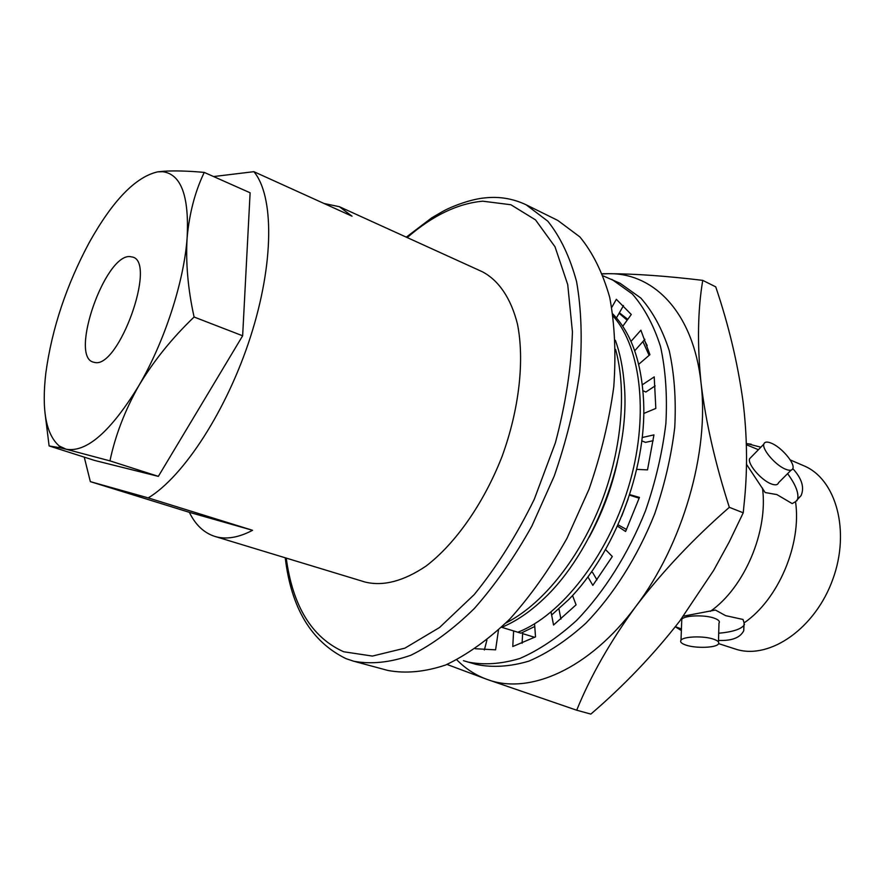 <?xml version="1.0" encoding="UTF-8"?>
<svg xmlns="http://www.w3.org/2000/svg" width="885" height="885" viewBox="0 0 885 885"><rect width="100%" height="100%" fill="white"/><g stroke="black" fill="none" stroke-linecap="round" stroke-linejoin="round"><path stroke-width="1.33" d="M746.453 464.238L765.171 492.547L776.897 494.582L792.163 503.587L795.538 501.684C801.81 544.352 778.214 599.731 744.108 622.863L743.002 619.467L725.6 615.639L715.434 610.042L683.408 616.159M746.32 443.44L760.436 447.08M681.361 630.551L676.063 627.111M675.388 626.668L681.428 628.969M758.412 449.702L746.354 444.735M785.493 469.194C789.719 470.897 792.208 470.588 792.949 468.276C794.863 462.932 781.322 447.213 771.477 443.241C767.129 441.438 764.585 441.737 763.832 444.148C761.941 449.436 775.636 465.333 785.493 469.194M751.476 456.815L749.551 458.795C747.559 464.171 761.1 480.035 770.968 483.796C775.205 485.456 777.716 485.113 778.501 482.767L791.09 470.145M686.085 645.143C695.92 648.517 715.954 647.853 718.41 644.003C719.571 642.3 717.923 640.685 713.476 639.147C703.697 635.707 683.43 636.392 681.008 640.198C679.802 641.946 681.494 643.605 686.085 645.143M718.465 641.979L718.985 623.151C720.147 621.37 718.52 619.699 714.084 618.117C704.36 614.588 684.182 615.374 681.782 619.323L681.704 621.469M128.779 468.973L121.555 467.169M557.782 220.42L579.863 236.914C592.696 252.49 602.63 272.591 609.677 297.227C614.765 324.164 616.126 354.055 613.77 386.878C609.168 420.74 600.915 454.879 589.012 489.283L566.931 538.423C549.552 569.177 530.436 596.136 509.583 619.29C488.255 639.689 466.97 654.922 445.708 664.978C424.955 671.947 405.695 673.773 387.907 670.454L353.812 661.261C371.291 664.48 390.296 662.489 410.828 655.265C431.902 644.911 453.087 629.312 474.349 608.493C495.191 584.863 514.362 557.406 531.863 526.099L554.198 476.141C566.323 441.195 574.83 406.569 579.73 372.264C582.385 339.032 581.345 308.832 576.589 281.673C569.874 256.871 560.26 236.693 547.749 221.139L526.121 204.789L557.782 220.42M324.076 203.506L339.342 206.692L352.031 216.194L253.884 171.679C274.096 195.74 274.195 262.945 250.654 336.311C227.213 409.655 183.837 476.473 148.26 497.901L252.568 530.303C238.419 537.726 225.852 539.761 214.878 536.421L214.867 536.421C203.981 532.914 195.474 524.882 189.346 512.327L90.347 481.639L84.252 457.136M339.342 206.692L482.336 271.75C498.598 280.246 510.933 298.123 517.448 324.032C524.694 360.261 519.285 409.202 502.06 456.461C483.763 503.322 455.476 543.622 426.094 566.035C403.704 581.135 383.404 586.478 365.206 582.076L365.184 582.064M718.509 640.441C731.873 640.961 740.291 637.709 743.754 630.673L744.108 622.863M790.216 459.912L803.779 465.753C835.982 478.907 850.607 530.757 832.807 579.332C815.384 628.04 770.581 659.336 737.072 649.579L718.642 643.638M795.538 501.684L801.069 495.622C804.609 487.513 801.854 478.531 792.827 468.652M762.483 488.111C768.368 531.299 744.418 587.651 710.323 611.358M505.977 622.952C540.89 605.307 576.832 562.351 599.477 507.083C621.226 453.994 627.388 392.199 615.595 349.398M501.496 627.31L501.651 627.354C515.778 621.513 529.628 612.166 543.191 599.311C593.249 552.948 630.574 457.512 624.312 385.019C623.051 368.116 620.064 353.215 615.352 340.283M534.75 626.491L520.955 633.184L517.836 632.244C560.946 615.573 607.187 557.008 628.317 487.591C649.203 419.269 641.824 348.203 613.194 316.21M551.62 615.031L568.812 599.488C614.068 553.645 646.581 470.023 643.649 402.409C641.835 362.839 631.58 333.357 612.874 313.987M649.125 355.35L642.886 341.577M627.166 320.193L619.102 313.268M647.189 345.548L644.225 340.061M627.775 319.352L619.378 312.781M534.662 637.311L522.604 633.627M621.712 516.154L628.14 498.996M517.836 632.244L501.74 627.31M589.31 536.929C602.331 512.869 611.712 487.823 617.453 461.782M246.904 254.294L246.052 270.522M204.546 399.334L194.977 415.286M90.347 481.639L148.26 497.901M253.884 171.679L213.573 176.557M718.708 633.24C732.05 632.023 740.435 629.423 743.876 625.441L744.495 624.345M189.346 512.327L252.568 530.303M796.81 500.844L797.628 499.029C798.934 492.989 795.582 484.537 787.584 473.652M129.697 256.561C104.673 255.09 69.583 355.98 93.135 362.087L94.761 362.463C118.656 368.602 156.733 262.812 132.761 257.092L129.697 256.561M157.63 171.867L162.785 171.723C181.126 174.135 189.246 196.127 187.133 237.689C184.124 281.474 164.444 342.064 138.735 385.838C153.437 361.235 171.889 338.302 194.092 317.018C187.919 288.975 185.607 262.524 187.133 237.689C189.39 213.13 195.098 191.381 204.258 172.409C188.062 170.938 174.411 170.562 163.316 171.281L157.63 171.867C135.527 176.945 112.727 200.53 89.208 242.601C66.342 285.346 51.883 328.789 45.843 372.939C41.507 410.109 45.976 434.458 59.251 445.985L59.516 447.666L66.132 449.226L59.251 445.985M109.95 460.875L66.132 449.226C86.52 452.744 110.725 431.615 138.735 385.838C124.84 410.618 115.249 435.619 109.95 460.875L158.349 476.362L94.629 460.443L49.117 445.94L59.516 447.666M45.013 413.007L49.117 445.94M194.092 317.018L242.645 335.791L250.112 192.786L204.258 172.409M242.645 335.791L158.349 476.362M743.234 512.802L729.207 541.974L713.73 570.25L679.757 621.027C653.495 654.756 623.859 685.775 590.848 714.095L576.699 710.212C590.572 676.063 610.274 641.492 635.806 606.479C662.334 571.633 693.519 538.578 729.34 507.315L743.234 512.802L744.694 498.056C747.604 466.749 747.051 434.601 743.046 401.635C737.791 363.425 728.698 325.16 715.733 286.851L702.745 280.368C666.106 275.965 634.645 273.742 608.371 273.697L602.453 273.775M729.34 507.315C715.157 463.275 705.71 421.758 701.008 382.751C697.17 344.143 697.745 310.015 702.745 280.368M446.991 664.447L486.949 679.359L576.699 710.212M602.508 273.919L608.371 273.697C654.137 272.713 693.431 312.958 701.008 382.751C709.56 451.571 682.811 544.717 635.806 606.479C589.222 669.37 528.832 695.378 486.949 679.359C475.599 675.222 465.565 668.728 456.837 659.856M603.282 275.921L620.219 283.355L640.784 298.013C652.82 311.708 662.29 329.198 669.193 350.493C674.348 373.702 676.195 399.301 674.757 427.289C671.317 456.074 664.602 484.991 654.612 514.041C637.521 556.831 613.427 594.875 585.804 623.272C566.964 640.297 548.003 652.92 528.909 661.128C510.191 666.67 492.68 667.788 476.362 664.469L463.441 660.686M611.845 279.35L632.321 293.975C644.28 307.67 653.683 325.182 660.52 346.522C665.608 369.786 667.39 395.462 665.885 423.539C662.378 452.423 655.608 481.451 645.563 510.634C628.416 553.612 604.289 591.833 576.655 620.396C557.827 637.51 538.876 650.209 519.827 658.484C501.142 664.093 483.675 665.243 467.424 661.947M605.561 549.585L612.309 556.532L592.828 585.361L587.917 576.898M572.54 595.55L576.08 604.842L553.545 625.031L551.034 611.978M534.551 623.792L535.525 636.846L512.769 646.526L513.61 630.95M498.465 630.131L495.6 649.833L475.278 648.738M611.778 307.36L616.347 299.318L631.293 314.507L622.73 326.299M630.972 341.433L640.884 330.205L649.922 354.664L638.682 364.343M642.333 384.787L654.214 376.899L655.829 408.416L643.727 413.483M642.145 437.533L653.949 434.889L647.521 469.88L636.636 469.382M639.169 498.2L629.445 495.091M653.185 440.686L645.508 442.367L641.747 440.83M655.154 385.893L645.862 392.011L642.952 390.739M644.911 339.298L634.689 350.814M623.505 305.546L616.447 317.914M486.927 640.054L484.383 649.955M522.67 632.487L522.106 643.262M558.933 608.913L560.935 619.113M591.368 572.108L592.651 572.54L596.944 579.885M618.018 524.794L626.536 529.495M629.611 494.604L639.446 497.403L625.606 531.476L617.42 526.133M407.211 237.567C432.466 215.608 457.645 203.484 482.756 201.183L510.888 204.745L535.525 219.9L555.006 246.76L567.728 284.616L572.429 331.809C571.356 367.12 565.67 404.113 555.382 442.799L534.308 499.206C516.674 535.226 496.651 567.019 474.216 594.587L439.557 627.498L404.932 648.141L372.419 656.073L343.679 651.758C311.896 637.499 292.747 606.28 286.231 558.092M680.93 630.297L675.299 626.779M751.177 444.181L746.32 443.606M285.258 557.793C291.176 608.161 311.443 641.78 346.035 658.661L353.812 661.261M526.121 204.789C513.223 198.682 499.671 196.37 485.456 197.842C471.097 198.959 451.604 206.47 442.799 211.393L431.703 217.854L406.292 237.147M214.878 536.421L365.206 582.076M743.754 630.673L743.876 625.441M681.008 640.198L681.782 619.323M801.069 495.622L797.628 499.029M763.832 444.148L749.551 458.795"/></g></svg>
